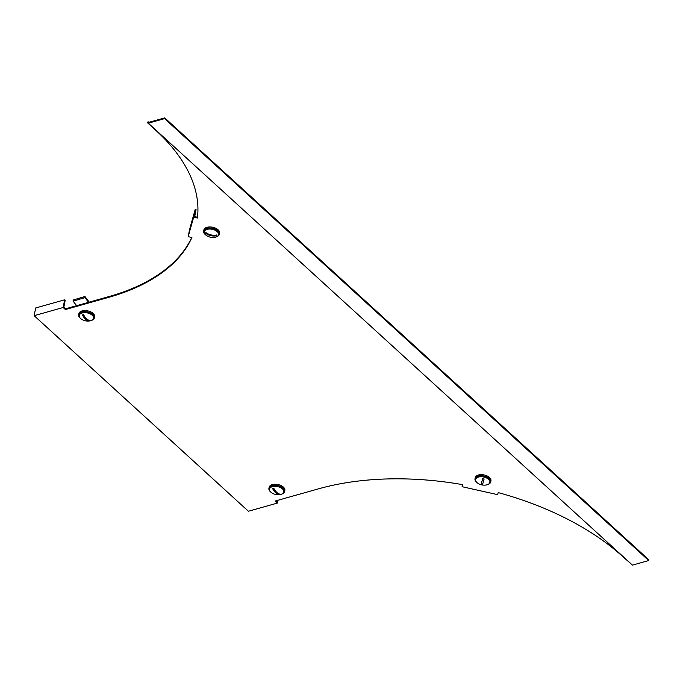 <?xml version="1.0" encoding="UTF-8"?>
<svg xmlns="http://www.w3.org/2000/svg" width="683" height="683" viewBox="0 0 683 683"><rect width="100%" height="100%" fill="white"/><g stroke="black" fill="none" stroke-linecap="round" stroke-linejoin="round"><path stroke-width="1.02" d="M191.735 237.462A220.66 122.359 11.2 0 1 108.998 296.559L108.853 297.301A220.66 122.359 11.2 0 0 191.906 237.496L188.175 236.668L189.703 228.959L195.193 209.476L196.081 209.672L194.698 216.648L197.481 217.271M188.175 236.668L193.665 217.185L197.396 218.022A220.66 122.359 11.2 0 0 155.852 130.385L147.357 122.633L148.083 121.719L148.783 122.368L148.39 122.009M108.853 297.301L65.372 309.544L63.135 307.512L34.15 315.674L248.399 511.243L277.392 503.081L275.155 501.049L318.645 488.806A220.66 122.359 11.2 0 1 462.681 484.665L462.109 486.714L497.617 494.646L498.197 492.597A220.66 122.359 11.2 0 1 622.99 556.799L631.758 564.474M34.15 315.674L35.678 307.965L64.663 299.803L65.201 300.281L63.818 307.256L65.517 308.801L65.372 309.544M277.281 500.451L277.008 501.851L275.889 500.835M148.083 121.719L147.357 122.633M462.622 484.657L462.391 485.485L462.553 484.64M108.998 296.559L65.517 308.801M164.569 118.62L164.723 117.877L648.85 559.804L648.705 560.547L164.569 118.62L148.331 123.196L147.767 122.675M148.331 123.196L632.458 565.123L648.705 560.547M164.723 117.877L148.774 122.368M277.947 500.263L277.392 503.081M462.519 484.64L462.109 486.714M64.663 299.803L63.135 307.512M195.193 209.476L193.665 217.185M476.717 482.335A8.008 4.439 11.2 0 1 475.001 478.783A8.008 4.439 11.2 0 1 484.068 476.06A8.008 4.439 11.2 0 1 490.718 481.899A8.008 4.439 11.2 0 1 487.782 484.529M475.001 478.783L475.214 477.716A8.008 4.439 11.2 0 1 484.281 474.984A8.008 4.439 11.2 0 1 490.932 480.823L490.718 481.899M270.63 491.931A8.008 4.439 11.2 0 1 268.914 488.379A8.008 4.439 11.2 0 1 272.107 485.673A8.008 4.439 11.2 0 1 280.73 486.578A8.008 4.439 11.2 0 1 284.632 491.495A8.008 4.439 11.2 0 1 281.695 494.125M268.914 488.379L269.128 487.312A8.008 4.439 11.2 0 1 272.312 484.597A8.008 4.439 11.2 0 1 280.944 485.502A8.008 4.439 11.2 0 1 284.845 490.42L284.632 491.495M272.415 486.646A7.282 4.038 11.2 0 1 280.252 487.466A7.282 4.038 11.2 0 1 283.804 491.939A7.282 4.038 11.2 0 1 280.901 494.398A7.282 4.038 11.2 0 1 279.97 494.603A11.654 11.654 0 0 1 272.047 493.041A7.282 4.038 11.2 0 1 269.512 489.113A7.282 4.038 11.2 0 1 272.415 486.646M269.589 488.823A7.282 4.038 11.2 0 1 269.631 488.524A7.282 4.038 11.2 0 1 272.526 486.057A7.282 4.038 11.2 0 1 280.371 486.877A7.282 4.038 11.2 0 1 283.915 491.35A7.282 4.038 11.2 0 1 283.838 491.64M273.191 488.422A5.643 3.125 -168.8 0 0 272.637 488.61L279.159 494.56A5.643 3.125 -168.8 0 0 279.774 494.424A5.643 3.125 -168.8 0 0 280.32 494.236A11.628 6.54 74.3 0 1 273.798 488.277A5.643 3.125 -168.8 0 0 273.191 488.422M279.159 494.56A11.628 6.54 -105.7 0 1 272.637 488.61M483.846 477.033A7.282 4.038 11.2 0 1 489.89 482.343A7.282 4.038 11.2 0 1 486.057 485.007A11.654 11.654 0 0 1 478.134 483.444A7.282 4.038 11.2 0 1 475.599 479.517A7.282 4.038 11.2 0 1 483.846 477.033M475.675 479.227A7.282 4.038 11.2 0 1 475.718 478.928A7.282 4.038 11.2 0 1 483.957 476.444A7.282 4.038 11.2 0 1 490.001 481.754A7.282 4.038 11.2 0 1 489.924 482.044M483.419 478.809A5.643 3.125 -168.8 0 0 482.702 478.681L481.011 484.657A5.643 3.125 -168.8 0 0 481.72 484.845A5.643 3.125 -168.8 0 0 482.437 484.981L484.119 478.996A5.643 3.125 -168.8 0 0 483.419 478.809M484.119 478.996L482.437 484.981M205.361 234.645A8.008 4.439 11.2 0 1 203.645 231.085A8.008 4.439 11.2 0 1 203.696 230.897A8.008 4.439 11.2 0 1 212.541 228.318A8.008 4.439 11.2 0 1 219.363 234.201A8.008 4.439 11.2 0 1 219.32 234.389A8.008 4.439 11.2 0 1 216.426 236.83M203.833 230.214A8.008 4.439 11.2 0 1 203.858 230.017A8.008 4.439 11.2 0 1 203.91 229.829A8.008 4.439 11.2 0 1 212.754 227.251A8.008 4.439 11.2 0 1 219.576 233.134A8.008 4.439 11.2 0 1 219.533 233.321M80.372 318.269A8.008 4.439 11.2 0 1 78.665 314.709A8.008 4.439 11.2 0 1 81.849 312.003A8.008 4.439 11.2 0 1 90.472 312.908A8.008 4.439 11.2 0 1 94.382 317.826A8.008 4.439 11.2 0 1 91.445 320.455M78.665 314.709L78.869 313.642A8.008 4.439 11.2 0 1 82.062 310.936A8.008 4.439 11.2 0 1 90.685 311.832A8.008 4.439 11.2 0 1 94.587 316.75L94.382 317.826M90.651 320.737A7.282 4.038 11.2 0 1 89.712 320.933A11.654 11.654 0 0 1 81.789 319.371A7.282 4.038 11.2 0 1 79.262 315.444A7.282 4.038 11.2 0 1 82.156 312.976A7.282 4.038 11.2 0 1 90.002 313.804A7.282 4.038 11.2 0 1 93.545 318.269A7.282 4.038 11.2 0 1 90.651 320.737M79.339 315.153A7.282 4.038 11.2 0 1 79.373 314.854A7.282 4.038 11.2 0 1 82.276 312.387A7.282 4.038 11.2 0 1 90.113 313.215A7.282 4.038 11.2 0 1 93.665 317.68A7.282 4.038 11.2 0 1 93.588 317.971M89.516 320.754A5.643 3.125 -168.8 0 0 90.071 320.566A11.628 6.54 74.3 0 1 83.539 314.615A5.643 3.125 -168.8 0 0 82.933 314.752A5.643 3.125 -168.8 0 0 82.387 314.94L88.91 320.899A5.643 3.125 -168.8 0 0 89.516 320.754M88.91 320.899A11.628 6.54 -105.7 0 1 82.387 314.94M218.492 234.824A7.282 4.038 11.2 0 1 214.701 237.317A11.654 11.654 0 0 1 206.778 235.746A7.282 4.038 11.2 0 1 204.251 231.819A7.282 4.038 11.2 0 1 204.285 231.648A7.282 4.038 11.2 0 1 212.328 229.3A7.282 4.038 11.2 0 1 218.534 234.645A7.282 4.038 11.2 0 1 218.492 234.824M204.337 231.409A7.282 4.038 11.2 0 1 204.362 231.23A7.282 4.038 11.2 0 1 204.405 231.059A7.282 4.038 11.2 0 1 212.447 228.72A7.282 4.038 11.2 0 1 218.654 234.056A7.282 4.038 11.2 0 1 218.611 234.235M214.334 235.242L216.562 235.737A5.643 3.125 -168.8 0 0 216.716 235.362A5.643 3.125 -168.8 0 0 216.776 234.961A11.628 9.664 15.7 0 1 205.865 232.519A5.643 3.125 -168.8 0 0 205.711 232.903A5.643 3.125 -168.8 0 0 205.651 233.304L207.999 233.825M216.562 235.737A11.628 9.664 -164.3 0 1 205.651 233.304M88.389 302.364L76.598 305.685M89.038 302.185L87.928 300.358L88.397 302.108M73.132 301.152L84.931 297.643L84.94 296.499L73.141 300.016L73.132 301.152L76.598 305.625M84.94 296.499L87.928 300.358M87.919 301.493L84.931 297.643M148.023 122.914L148.638 122.24M283.804 491.939L283.915 491.35M269.512 489.113L269.631 488.524M489.89 482.343L490.001 481.754M475.599 479.517L475.718 478.928M219.363 234.201L219.576 233.134M203.645 231.085L203.858 230.017M79.262 315.444L79.373 314.854M93.545 318.269L93.665 317.68M204.251 231.819L204.362 231.23M218.534 234.645L218.654 234.056"/></g></svg>
